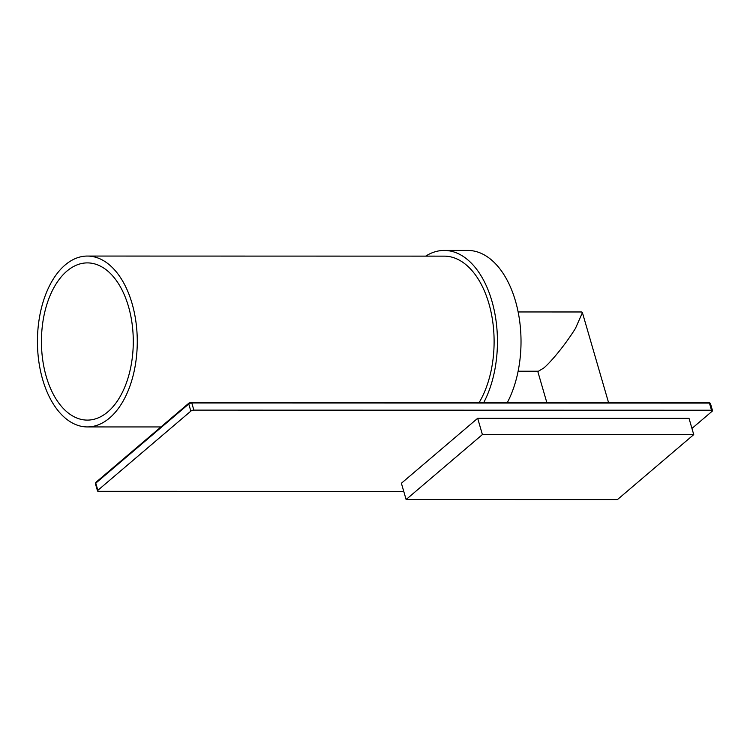 <?xml version="1.0" encoding="UTF-8"?>
<svg xmlns="http://www.w3.org/2000/svg" width="750" height="750" viewBox="0 0 750 750"><rect width="100%" height="100%" fill="white"/><g stroke="black" fill="none" stroke-linecap="round" stroke-linejoin="round"><path stroke-width="1.12" d="M691.95 428.447L712.163 411.234A2.259 0.816 163.8 0 0 712.5 410.597A2.259 0.816 163.8 0 0 711.516 410.222L193.856 410.119A2.259 0.816 163.8 0 0 190.847 411.122L97.856 490.312A2.259 0.816 163.8 0 0 97.519 490.941A2.259 0.816 163.8 0 0 98.513 491.316L403.753 491.381M693.741 434.606L689.016 418.341L477.675 418.294L401.391 483.253L406.116 499.528L617.466 499.566L693.741 434.606L482.4 434.569L406.116 499.528M518.137 311.962L581.503 311.972L582.413 312.656L575.466 328.397C563.578 347.419 549.15 363.694 543.628 368.119L538.434 371.222L518.119 371.212M507.422 402.394A91.144 53.241 -90 0 0 515.456 300.975A91.144 53.241 -90 0 0 467.794 250.434L444.216 250.434A91.144 53.241 -90 0 0 425.672 256.134M483.853 402.384A91.144 53.241 -90 0 0 491.878 300.975A91.144 53.241 -90 0 0 444.216 250.434M479.25 402.384A85.434 49.913 -90 0 0 488.888 303.516A85.434 49.913 -90 0 0 444.216 256.134L87.375 256.059A85.434 49.913 -90 0 0 42.666 379.556A85.434 49.913 90 0 0 87.337 426.928A85.434 49.913 90 0 0 132.047 303.441A85.434 49.913 -90 0 0 87.375 256.059M128.475 306.478A78.609 45.919 90 0 1 87.337 420.103A78.609 45.919 90 0 1 46.237 376.509A78.609 45.919 -90 0 1 87.375 262.894A78.609 45.919 -90 0 1 128.475 306.478M477.675 418.294L482.4 434.569M708.534 402.553A1.153 0.675 90 0 1 708.844 402.431A1.153 0.675 90 0 1 709.434 403.078L711.516 410.222M97.856 490.312L95.784 483.159A1.153 0.844 49.6 0 1 95.963 482.288L95.447 483.787A2.259 0.816 -16.2 0 1 95.784 483.159L188.766 403.969A2.259 0.816 -16.2 0 1 191.784 402.966L709.434 403.078A2.259 0.816 -16.2 0 1 710.419 403.453L712.5 410.597M189.412 402.938A1.153 0.844 49.6 0 0 188.766 403.969L190.847 411.122M190.875 402.45A1.153 0.675 90 0 1 191.184 402.328A1.153 0.675 90 0 1 191.784 402.966L193.856 410.119M95.972 482.278L188.963 403.087L191.175 402.328L708.834 402.431L710.419 403.453M95.447 483.787L97.519 490.941M537.722 371.222L546.778 402.403M582.413 312.656L608.494 402.413M160.95 426.947L87.337 426.928"/></g></svg>
